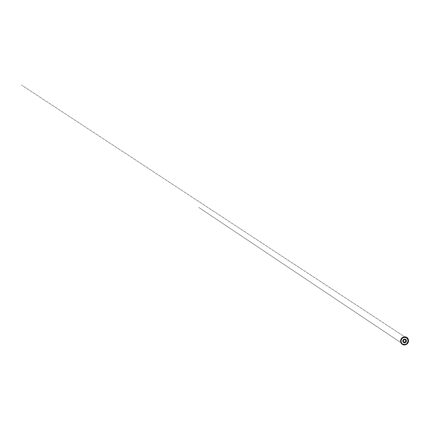 <?xml version="1.0" encoding="UTF-8"?>
<svg xmlns="http://www.w3.org/2000/svg" width="430" height="430" viewBox="0 0 430 430"><rect width="100%" height="100%" fill="white"/><g stroke="black" fill="none" stroke-linecap="round" stroke-linejoin="round"><path stroke-width="0.32" stroke-dasharray="2.15 1.61" d="M406.162 340.603A1.801 1.693 121.7 0 0 403.007 339.958A1.801 1.693 121.7 0 0 405.323 342.318A1.801 1.693 121.7 0 0 406.162 340.603A1.801 1.693 -58.3 0 1 403.507 342.382A1.801 1.693 -58.3 0 1 403.577 339.377A1.801 1.693 -58.3 0 1 406.167 340.608M404.651 339.496A1.376 1.29 -58.3 0 1 405.683 340.34M404.248 339.49L404.571 339.297M405.737 340.985A1.376 1.29 -58.3 0 1 403.141 341.135A1.376 1.29 -58.3 0 1 404.017 339.582L404.006 339.431M406.13 340.603A1.774 1.666 -58.3 0 1 403.711 342.457A1.774 1.666 -58.3 0 1 403.474 339.463A1.774 1.666 -58.3 0 1 406.13 340.603M404.044 339.662A1.311 1.231 121.7 0 0 403.851 342.011M405.221 339.786A1.311 1.231 121.7 0 0 404.678 339.571M408.081 342.355L407.753 342.156C408.086 341.377 408.156 340.334 407.796 339.437C407.452 338.534 406.705 337.873 405.958 337.593C405.221 337.297 404.205 337.281 403.313 337.706C402.415 338.114 401.727 338.915 401.416 339.705C401.082 340.485 401.013 341.527 401.373 342.42C401.717 343.323 402.464 343.989 403.211 344.263C403.947 344.564 404.963 344.581 405.856 344.156C406.753 343.747 407.441 342.941 407.753 342.156L408.065 342.382M407.812 340.264L407.033 338.491L406.226 337.835L404.146 337.561L402.733 338.195C401.873 338.829 401.308 339.877 401.254 340.942C401.201 341.931 401.582 342.909 402.276 343.548L198.708 207.384L404.178 344.871L402.566 343.796L404.893 344.263L406.221 343.715C407.334 342.979 407.984 341.565 407.812 340.264L408.263 340.356C408.204 339.453 407.758 338.431 406.952 337.781C406.162 337.115 405.087 336.878 404.205 337.012C403.318 337.12 402.297 337.636 401.62 338.507C400.927 339.361 400.636 340.479 400.717 341.382C400.771 342.291 401.217 343.312 402.023 343.962C402.819 344.629 403.894 344.86 404.775 344.731C405.662 344.623 406.678 344.102 407.361 343.237C408.054 342.382 408.339 341.259 408.263 340.356L408.403 340.345M402.7 341.108A1.854 1.742 121.7 0 0 405.474 342.296A1.854 1.742 121.7 0 0 405.227 339.168A1.854 1.742 121.7 0 0 402.7 341.108M400.706 341.388A3.945 3.703 -58.3 0 1 406.087 337.265A3.945 3.703 -58.3 0 1 406.608 343.925A3.945 3.703 -58.3 0 1 400.706 341.388M402.432 344.317A4.01 3.762 121.7 0 0 408.312 340.329A4.01 3.762 121.7 0 0 406.64 337.486M405.565 339.415L406.334 340.705C406.393 341.382 406.027 342.097 405.442 342.452C404.893 342.801 404.189 342.812 403.673 342.484A1.801 1.693 121.7 0 0 406.334 340.71A1.801 1.693 121.7 0 0 405.565 339.421M403.501 342.377L402.738 341.092L403.13 339.797C403.657 339.082 404.7 338.862 405.399 339.313L405.393 339.313M406.479 337.991L405.533 337.577C404.576 337.335 403.49 337.571 402.673 338.211L401.695 339.351L401.249 340.802C401.142 341.882 401.572 342.973 402.367 343.635L403.351 344.167C404.286 344.457 405.366 344.279 406.216 343.694L407.581 341.952C407.952 340.99 407.882 339.883 407.404 339.028L406.296 337.878C406.71 338.141 406.377 337.926 406.296 337.878L407.769 338.792M406.431 337.958L21.527 85.054L407.807 338.867"/><path stroke-width="0.64" d="M404.211 339.705A1.376 1.29 -58.3 0 0 404.63 342.312A1.376 1.29 -58.3 0 0 405.931 341.103L405.877 340.458A1.376 1.29 -58.3 0 0 404.845 339.614L404.2 339.759A1.311 1.231 121.7 0 0 403.926 342.065A1.311 1.231 121.7 0 0 405.845 341.103L405.898 340.452M406.323 340.721A1.774 1.666 121.7 0 0 403.668 339.582A1.774 1.666 121.7 0 0 403.904 342.576A1.774 1.666 121.7 0 0 406.323 340.721M406.339 340.71A1.801 1.693 -58.3 0 1 403.679 342.49A1.801 1.693 -58.3 0 1 403.184 340.065A1.801 1.693 -58.3 0 1 406.339 340.71M405.221 339.786A1.311 1.231 121.7 0 1 405.64 340.356L405.877 340.458M405.796 340.452A1.311 1.231 121.7 0 0 404.834 339.668M403.851 342.011A1.311 1.231 121.7 0 0 405.694 341.006M408.403 340.345L408.5 340.377C408.414 339.286 407.866 338.27 407.022 337.641L405.528 336.926C404.168 336.556 402.329 337.233 401.437 338.496L400.626 340.329L400.857 342.613L402.711 344.57C404.608 345.575 407.264 344.511 408.124 342.404L408.124 342.404C408.613 341.296 408.602 340.001 408.091 338.964L406.705 337.426L407.527 337.899L406.2 337.158C405.194 336.712 403.985 336.754 402.964 337.27C401.835 337.819 400.97 338.931 400.69 340.168L400.652 341.829L401.389 343.5L402.346 344.36L404.383 344.967L405.968 344.629C407.581 343.946 408.672 342.113 408.5 340.377L407.812 340.264M408.263 340.356L407.812 340.264L408.263 340.356M406.64 337.486A4.01 3.762 121.7 0 0 400.663 341.409A4.01 3.762 121.7 0 0 402.432 344.317M408.403 340.393A4.01 3.762 -58.3 0 1 402.48 344.344A4.01 3.762 -58.3 0 1 401.378 338.953A4.01 3.762 -58.3 0 1 408.403 340.393M406.371 340.694A1.854 1.742 -58.3 0 1 403.845 342.629A1.854 1.742 -58.3 0 1 403.598 339.501A1.854 1.742 -58.3 0 1 406.371 340.694M408.36 340.41A3.945 3.703 121.7 0 0 402.458 337.878A3.945 3.703 121.7 0 0 402.985 344.537A3.945 3.703 121.7 0 0 408.36 340.41M405.565 339.415L405.571 339.421A1.801 1.693 121.7 0 0 405.565 339.415A1.801 1.693 121.7 0 0 403.179 340.065A1.801 1.693 121.7 0 0 403.673 342.484L403.679 342.49M402.383 344.285L404.06 344.865C405.108 344.957 406.21 344.57 407.027 343.828C407.984 342.979 408.516 341.651 408.409 340.393C408.323 339.206 407.667 338.109 406.689 337.512L406.592 337.453C405.796 336.98 404.936 336.824 404.001 336.991L401.862 338.152C401.018 339.001 400.561 340.232 400.663 341.404C400.749 342.597 401.405 343.688 402.383 344.285M407.769 338.792L406.441 337.964M402.319 344.344L402.76 344.613L402.319 344.344M407.807 338.867L406.479 337.991"/></g></svg>
